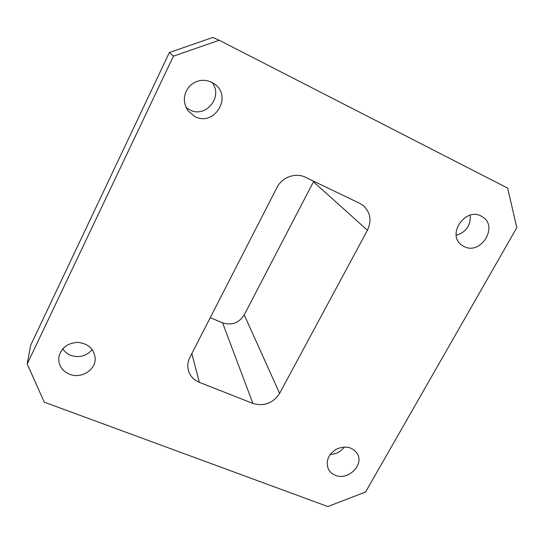 <?xml version="1.0" encoding="UTF-8"?>
<svg xmlns="http://www.w3.org/2000/svg" width="544" height="544" viewBox="0 0 544 544"><rect width="100%" height="100%" fill="white"/><g stroke="black" fill="none" stroke-linecap="round" stroke-linejoin="round"><path stroke-width="0.82" d="M191.842 353.586L199.328 382.316C193.528 379.882 189.842 375.754 188.278 369.934C187.306 365.684 187.843 361.502 189.89 357.394L276.95 187.551C281.982 177.201 295.691 172.292 305.504 177.29L359.604 203.266L363.283 205.612C370.471 212.466 371.851 220.674 367.424 230.255L313.453 181.784L313.725 181.24M244.222 314.881L279.616 393.387C273.034 403.274 264.126 406.613 252.885 403.417L222.598 322.844C231.758 325.645 238.966 322.986 244.222 314.881L313.453 181.784M169.374 52.51L30.6 345.406L27.2 363.977L44.282 402.172L327.808 506.539L365.602 491.98L516.8 227.664L507.668 188.122L219.232 40.263L173.427 56.154L169.374 52.51L212.786 37.461L219.232 40.263M279.616 393.387L367.424 230.255M199.328 382.316L252.885 403.417M210.249 317.689L222.598 322.844M185.912 107.324L189.815 109.888C205.89 118.667 223.802 96.268 211.793 82.219M194.895 116.572C213.833 126.834 232.54 97.519 215.179 84.436C206.604 78.56 198.24 78.941 190.094 85.585C183.226 93.548 182.512 101.966 187.966 110.826L194.895 116.572M62.744 348.779C64.668 351.812 67.381 354.022 70.897 355.409C79.444 358.061 86.544 356.102 92.201 349.547M69.591 374.279C81.015 379.046 95.601 370.151 95.207 358.652C94.221 349.058 88.441 343.631 77.867 342.366C67.15 343.04 60.778 348.174 58.752 357.768C58.453 365.466 62.07 370.974 69.591 374.279M330.208 454.444C336.104 454.206 340.836 451.717 344.4 446.984M335.369 475.3C348.044 480.848 364.358 464.834 357.313 453.669C352.41 446.882 345.467 445.366 336.478 449.12C328.277 454.403 325.543 461.013 328.284 468.942C329.759 471.906 332.119 474.028 335.369 475.3M456.205 235.355C466.188 232.118 470.852 225.386 470.213 215.172M464.039 246.514C480.937 255.666 499.1 225.862 482.066 216.628C465.888 205.979 445.815 235.056 462.06 245.351L464.039 246.514M173.427 56.154L27.2 363.977"/></g></svg>
